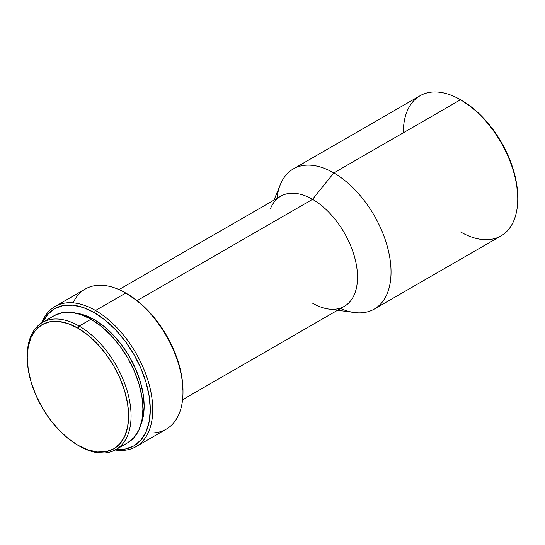 <?xml version="1.0" encoding="UTF-8"?>
<svg xmlns="http://www.w3.org/2000/svg" width="545" height="545" viewBox="0 0 545 545"><rect width="100%" height="100%" fill="white"/><g stroke="black" fill="none" stroke-linecap="round" stroke-linejoin="round"><path stroke-width="0.82" d="M182.582 399.723L344.351 306.331A63.588 36.713 -120 0 0 354.1 255.373A63.588 36.713 -120 0 0 312.558 199.341L137.102 300.642L312.558 199.341A63.588 36.713 60 0 1 356.771 267.363A63.588 36.713 60 0 1 328.615 309.029A63.588 36.713 60 0 1 312.558 303.177M182.984 392.148L182.984 390.731A79.195 45.726 -120 0 0 126.985 293.741A79.195 45.726 -120 0 0 126.985 293.735L125.759 293.033A80.926 46.727 60 0 1 182.984 392.148A80.926 46.727 60 0 1 148.165 432.846M135.977 446.655L166.225 429.194A80.926 46.727 -120 0 0 178.631 364.346A80.926 46.727 -120 0 0 125.759 293.033L95.511 310.493A80.926 46.727 60 0 1 148.383 381.807A80.926 46.727 60 0 1 135.977 446.655A80.926 46.727 60 0 1 115.172 449.979A80.926 46.727 -120 0 0 151.857 397.578A80.926 46.727 -120 0 0 95.511 310.493L94.285 312.619A79.195 45.726 60 0 1 149.16 396.086A79.195 45.726 60 0 1 116.139 449.434M94.285 319.697L93.018 320.426L94.285 319.697A70.523 40.718 -120 0 0 76.314 313.191L84.557 315.187L94.285 319.697A70.523 40.718 -120 0 1 140.801 424.889L143.192 416.748L144.153 406.073L143.192 394.28L140.358 381.841L135.746 369.224L129.547 356.921L121.991 345.394L113.367 335.1L104.013 326.421L94.285 319.697M27.257 356.75A73.412 42.387 60 0 1 42.456 322.436A73.412 42.387 60 0 1 79.161 326.067L91.015 319.227L101.145 326.223L110.88 335.257L119.852 345.98L127.721 357.976L134.179 370.784L138.975 383.918L141.932 396.869L142.926 409.138L141.932 420.256L138.975 429.794L134.179 437.39L127.721 442.744A73.412 42.387 -120 0 0 138.975 383.918A73.412 42.387 -120 0 0 91.015 319.227L79.161 326.067A73.412 42.387 60 0 1 127.121 390.758A73.412 42.387 60 0 1 115.867 449.591A73.412 42.387 60 0 1 79.161 445.953A73.412 42.387 -120 0 0 131.073 415.978A73.412 42.387 -120 0 0 79.161 326.067L77.935 328.192A71.681 41.386 60 0 1 128.62 415.978A71.681 41.386 60 0 1 77.935 445.245L68.05 438.412L58.54 429.589L49.779 419.125L42.094 407.408L35.793 394.9L31.106 382.079L28.224 369.435L27.25 357.459L28.224 346.6L31.106 337.287L35.793 329.875L42.094 324.643L49.779 321.795L58.54 321.448L68.05 323.607L77.935 328.192L87.82 335.025L97.33 343.847L106.091 354.311L113.776 366.029L120.077 378.537L124.764 391.358L127.646 404.002L128.62 415.978L127.646 426.837L124.764 436.15L120.077 443.562L113.776 448.794L106.091 451.642L97.33 451.989L87.82 449.829L77.935 445.245A71.681 41.386 60 0 1 27.25 357.459A71.681 41.386 60 0 1 77.935 328.192L79.161 326.067A73.412 42.387 -120 0 0 27.25 356.042L27.25 357.459M517.75 198.871L517.75 197.453A79.195 45.726 -120 0 0 461.751 100.464L460.525 99.755A80.926 46.727 60 0 1 517.75 198.871A80.926 46.727 60 0 1 460.525 231.911M517.75 197.453L516.674 184.217L513.485 170.251L508.315 156.081L501.346 142.265L492.864 129.322L483.183 117.754L472.679 108.012L461.751 100.464A79.195 45.726 -120 0 0 461.145 100.117L460.525 99.755L333.812 172.908A80.926 46.727 60 0 1 386.684 244.228A80.926 46.727 60 0 1 374.279 309.076A80.926 46.727 60 0 1 340.577 308.511M374.279 309.076L500.991 235.917A80.926 46.727 -120 0 0 513.397 171.069A80.926 46.727 -120 0 0 460.525 99.755A80.926 46.727 -120 0 0 420.059 95.743L293.346 168.902A80.926 46.727 60 0 1 333.812 172.908L312.558 199.341L333.812 172.908A80.926 46.727 -120 0 0 280.362 184.53L273.985 200.11M337.573 310.241L354.25 312.51A80.926 46.727 -120 0 0 390.084 259.481A80.926 46.727 -120 0 0 333.812 172.908L460.525 99.755L461.751 100.464M270.558 208.469A63.588 36.713 60 0 1 312.558 199.341A63.588 36.713 -120 0 0 280.764 196.193L118.994 289.586M276.989 198.373A80.926 46.727 60 0 1 293.346 168.902M403.3 132.796A80.926 46.727 60 0 1 460.525 99.755M54.309 315.589L62.178 312.673L71.15 312.319L80.885 314.526L91.015 319.227A73.412 42.387 -120 0 0 54.309 315.589L42.456 322.436M42.551 322.667L47.722 314.472L54.691 308.695L63.172 305.554L72.853 305.166L83.358 307.55L94.285 312.619L105.212 320.167L115.717 329.909L125.398 341.477L133.879 354.42L140.848 368.236L146.019 382.406L149.207 396.372L150.284 409.608L149.207 421.605L146.019 431.892L140.848 440.088L133.879 445.865L125.398 449.005L115.717 449.393M42.728 322.272A79.195 45.726 60 0 1 94.285 312.619L95.511 310.493A80.926 46.727 -120 0 0 41.767 322.844A80.926 46.727 60 0 1 55.045 306.488A80.926 46.727 60 0 1 95.511 310.493L125.759 293.033A80.926 46.727 -120 0 0 85.293 289.02L55.045 306.488M73.105 302.829A80.926 46.727 60 0 1 125.759 293.033L137.912 301.29L148.417 311.031L158.098 322.599L166.579 335.536L173.548 349.359L178.719 363.522L181.907 377.494L182.984 390.731M125.759 293.033L126.985 293.741M127.721 442.744L115.867 449.591"/></g></svg>

